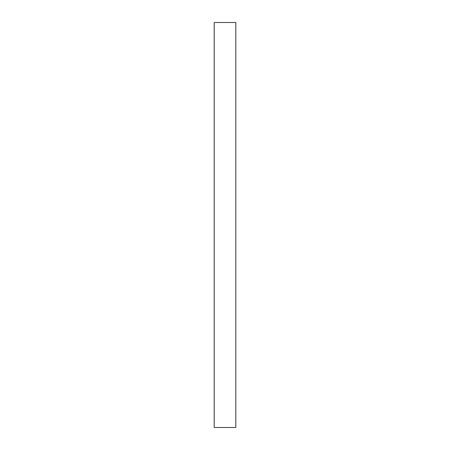 <?xml version="1.0" encoding="UTF-8"?>
<svg xmlns="http://www.w3.org/2000/svg" width="450" height="450" viewBox="0 0 450 450"><rect width="100%" height="100%" fill="white"/><g stroke="black" fill="none" stroke-linecap="round" stroke-linejoin="round"><path stroke-width="0.67" d="M214.2 427.5L235.8 427.5L235.8 22.5L214.2 22.5L214.2 427.5L235.8 427.5L235.8 22.5L214.2 22.5L214.2 427.5"/></g></svg>
